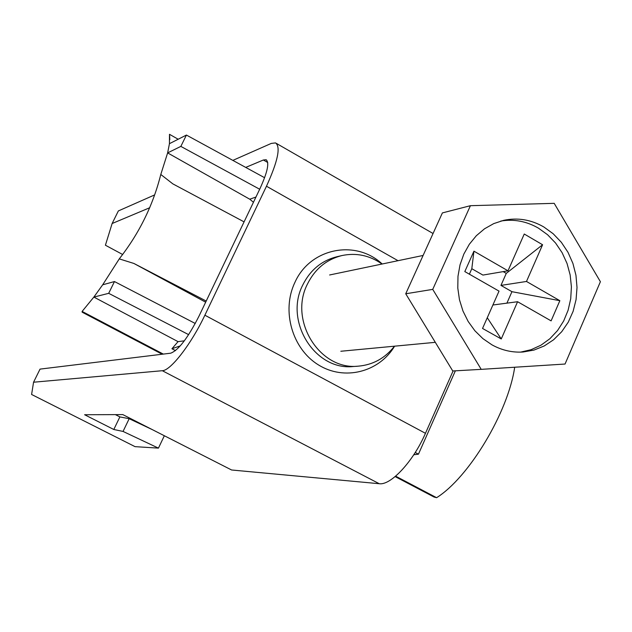 <?xml version="1.0" encoding="UTF-8"?>
<svg xmlns="http://www.w3.org/2000/svg" width="632" height="632" viewBox="0 0 632 632"><rect width="100%" height="100%" fill="white"/><g stroke="black" fill="none" stroke-linecap="round" stroke-linejoin="round"><path stroke-width="0.95" d="M382.044 264.026C369.688 255.407 356.337 252.579 341.999 255.541C326.436 259.452 314.886 269.019 307.35 284.258C288.579 320.701 319.926 370.534 358.257 366.165C373.022 364.869 385.086 358.21 394.463 346.186M245.714 167.409L263.362 159.999L266.04 159.73C269.603 162.345 267.573 171.991 259.957 188.668L198.922 316.292C187.87 337.954 178.461 350.254 170.703 353.193L40.045 369.112L33.559 382.218L31.6 394.479L135.043 446.65L158.442 448.127L123.05 431.435L113.807 429.491L84.617 414.734L122.805 414.6L231.596 469.995L379.24 483.717C390.781 485.574 413.304 461.392 425.454 433.307L453.089 370.952M398.026 260.692L266.475 186.227L204.879 315.202C191.314 344.013 170.616 370.708 162.305 370.708L33.559 382.218M152.194 429.562L129.173 418.7L119.875 416.907L115.387 414.624M266.475 186.227C277.875 161.176 280.9 146.735 275.528 142.911L271.318 143.401L232.845 160.386M149.76 207.715L112.125 223.523L118.358 210.93L154.382 195.027M112.125 223.523L105.41 245.224L122.45 254.396M164.336 435.748L158.442 448.127M119.875 416.907L113.807 429.491M129.173 418.7L123.05 431.435M543.82 226.967C531.03 219.612 517.64 217.4 503.672 220.331L493.75 223.602L484.531 228.792L476.307 235.744L469.339 244.252L463.849 254.064L460.017 264.863L457.979 276.326L457.797 288.089L459.472 299.773L462.964 311.007L468.154 321.443L474.869 330.749L482.903 338.633L491.988 344.859C501.895 350.318 512.236 352.695 523.027 352.008L533.937 350.096L544.255 345.957L553.616 339.755L561.722 331.713L568.294 322.115L573.129 311.292L576.068 299.615L577.016 287.473L575.957 275.268L572.908 263.41L567.986 252.294L561.342 242.301L553.197 233.761L543.82 226.967M520.578 352.127L531.117 349.693L541 345.175L549.903 338.713L557.543 330.552L563.681 320.953L568.113 310.233L570.72 298.754L571.407 286.881L570.167 274.991L567.038 263.473L562.117 252.697L555.56 243.012L547.565 234.725L538.401 228.12C526.472 221.247 513.934 218.893 500.789 221.058M473.937 251.173L508.002 270.804L524.252 234.022L542.588 244.758L526.488 281.461L559.849 300.69L551.104 320.874L517.592 301.725L501.255 338.965L482.54 328.45L499.027 291.123L464.812 271.578L473.937 251.173L471.812 268.711L482.927 275.078L508.002 270.804M492.897 305.003L517.592 301.725M526.488 281.461L500.955 285.403L511.944 291.692L506.904 303.147M559.849 300.69L511.944 291.692M432.738 289.377L481.221 369.357L565.048 364.04L600.4 281.714L554.209 203.338L470.413 205.692L432.738 289.377L405.728 293.777L452.749 370.968L481.221 369.357M470.413 205.692L442.392 212.913L405.728 293.777M503.198 271.626L506.264 273.387L500.955 285.403M469.371 274.185L471.812 268.711M542.588 244.758L506.264 273.387M501.255 338.965L487.272 317.738M255.96 197.034L249.743 199.206L253.456 202.28M249.743 199.206L167.63 152.897L180.847 146.395L259.689 189.245M180.847 146.395L186.416 135.058L169.447 143.677L169.487 134.308L178.177 139.238M244.086 221.872L172.852 183.88L160.789 174.471L167.63 152.897L169.447 143.677M264.611 177.718L186.416 135.058M163.317 354.094L82.113 311.426L93.86 297.079L178.05 341.635L171.936 348.753L175.491 350.626M395.134 476.591L434.073 497.044L436.609 497.692L395.64 476.165M436.609 497.692C468.92 477.523 508.199 412.206 514.685 367.232M415.248 452.473L418.455 454.179L455.364 370.826M178.05 341.635L184.346 340.822M180.278 345.878L171.936 348.753M102.684 284.795L114.471 281.556L108.688 293.327L93.86 297.079L102.684 284.795L119.266 258.883L133.881 263.449L205.669 302.183M169.818 139.617L169.487 134.308M82.113 311.426L82.144 312.184L162.195 354.236M160.789 174.471C153.07 205.226 139.23 233.366 119.266 258.883M206.214 301.045L133.881 263.449M418.455 454.179L413.786 454.756M108.688 293.327L188.644 334.644M195.264 323.481L114.471 281.556M341.999 255.541L337.109 256.679C321.641 260.566 310.162 270.069 302.673 285.198C284.013 321.388 315.155 370.865 353.256 366.521L358.257 366.165M382.202 263.994C355.618 239.007 309.909 248.123 294.812 282.615C281.343 310.873 292.229 348.817 318.291 364.806C344.179 381.128 378.995 372.264 394.621 346.17M162.305 370.708L379.24 483.717M204.879 315.202L425.454 433.307M263.362 159.999L267.723 162.487M276.35 143.385L433.054 233.508M266.04 159.73L266.562 160.03M340.83 351.258L435.298 342.331M329.62 274.975L423.108 255.454M169.502 137.334L169.81 136.86"/></g></svg>
